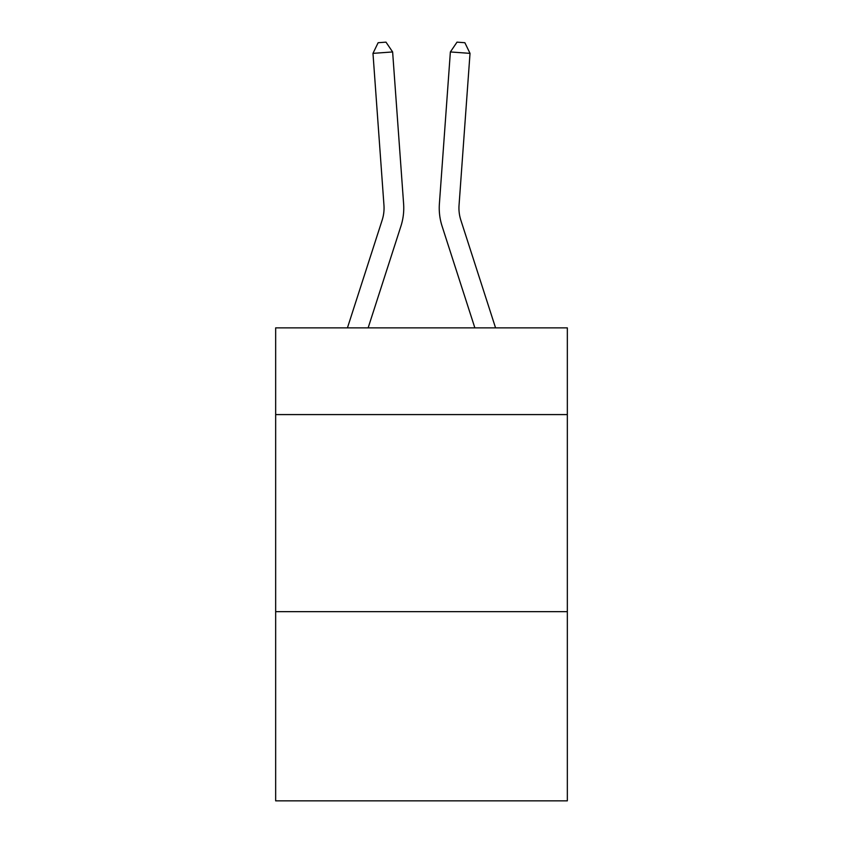 <?xml version="1.0" encoding="UTF-8"?>
<svg xmlns="http://www.w3.org/2000/svg" width="843" height="843" viewBox="0 0 843 843"><rect width="100%" height="100%" fill="white"/><g stroke="black" fill="none" stroke-linecap="round" stroke-linejoin="round"><path stroke-width="1.26" d="M567.339 414.587L567.339 327.874L275.661 327.874L275.661 414.587L567.339 414.587L567.339 800.85L275.661 800.85L275.661 414.587M567.339 611.66L275.661 611.66M400.91 226.198L368.138 327.874L400.91 226.198A59.126 59.126 142.2 0 0 403.607 203.785L392.627 51.95L403.607 203.785L392.627 51.95L403.607 203.785L392.627 51.95L403.607 203.785L392.627 51.95L403.607 203.785L392.627 51.95L403.607 203.785L392.627 51.95L403.607 203.785L392.627 51.95L403.607 203.785L392.627 51.95L403.607 203.785L392.627 51.95L403.607 203.785L392.627 51.95L403.607 203.785L392.627 51.95L403.607 203.785L392.627 51.95L403.607 203.785L392.627 51.95L403.607 203.785L392.627 51.95L403.607 203.785L392.627 51.95L403.607 203.785L392.627 51.95L372.975 53.362L378.128 42.719L385.989 42.15L392.627 51.95M382.153 220.149A39.41 39.41 -37.8 0 0 383.955 205.207A39.41 39.41 -37.8 0 1 382.153 220.149A39.41 39.41 -37.8 0 0 383.955 205.207A39.41 39.41 -37.8 0 1 382.153 220.149A39.41 39.41 -37.8 0 0 383.955 205.207A39.41 39.41 -37.8 0 1 382.153 220.149A39.41 39.41 -37.8 0 0 383.955 205.207A39.41 39.41 -37.8 0 1 382.153 220.149A39.41 39.41 -37.8 0 0 383.955 205.207A39.41 39.41 -37.8 0 1 382.153 220.149A39.41 39.41 -37.8 0 0 383.955 205.207A39.41 39.41 -37.8 0 1 382.153 220.149A39.41 39.41 -37.8 0 0 383.955 205.207A39.41 39.41 -37.8 0 1 382.153 220.149A39.41 39.41 -37.8 0 0 383.955 205.207A39.41 39.41 -37.8 0 1 382.153 220.149A39.41 39.41 -37.8 0 0 383.955 205.207A39.41 39.41 -37.8 0 1 382.153 220.149A39.41 39.41 -37.8 0 0 383.955 205.207A39.41 39.41 -37.8 0 1 382.153 220.149A39.41 39.41 -37.8 0 0 383.955 205.207A39.41 39.41 -37.8 0 1 382.153 220.149A39.41 39.41 -37.8 0 0 383.955 205.207A39.41 39.41 -37.8 0 1 382.153 220.149A39.41 39.41 -37.8 0 0 383.955 205.207A39.41 39.41 -37.8 0 1 382.153 220.149A39.41 39.41 -37.8 0 0 383.955 205.207A39.41 39.41 -37.8 0 1 382.153 220.149A39.41 39.41 -37.8 0 0 383.955 205.207A39.41 39.41 -37.8 0 1 382.153 220.149L347.432 327.874L382.153 220.149A39.41 39.41 -42.9 0 0 383.955 205.207L372.975 53.362M460.847 220.149A39.41 39.41 37.8 0 1 459.045 205.207A39.41 39.41 37.8 0 0 460.847 220.149A39.41 39.41 37.8 0 1 459.045 205.207A39.41 39.41 37.8 0 0 460.847 220.149A39.41 39.41 37.8 0 1 459.045 205.207A39.41 39.41 37.8 0 0 460.847 220.149A39.41 39.41 37.8 0 1 459.045 205.207A39.41 39.41 37.8 0 0 460.847 220.149A39.41 39.41 37.8 0 1 459.045 205.207A39.41 39.41 37.8 0 0 460.847 220.149A39.41 39.41 37.8 0 1 459.045 205.207A39.41 39.41 37.8 0 0 460.847 220.149A39.41 39.41 37.8 0 1 459.045 205.207A39.41 39.41 37.8 0 0 460.847 220.149A39.41 39.41 37.8 0 1 459.045 205.207A39.41 39.41 37.8 0 0 460.847 220.149A39.41 39.41 37.8 0 1 459.045 205.207A39.41 39.41 37.8 0 0 460.847 220.149A39.41 39.41 37.8 0 1 459.045 205.207A39.41 39.41 37.8 0 0 460.847 220.149A39.41 39.41 37.8 0 1 459.045 205.207A39.41 39.41 37.8 0 0 460.847 220.149A39.41 39.41 37.8 0 1 459.045 205.207A39.41 39.41 37.8 0 0 460.847 220.149A39.41 39.41 37.8 0 1 459.045 205.207A39.41 39.41 37.8 0 0 460.847 220.149A39.41 39.41 37.8 0 1 459.045 205.207A39.41 39.41 37.8 0 0 460.847 220.149A39.41 39.41 37.8 0 1 459.045 205.207A39.41 39.41 37.8 0 0 460.847 220.149L495.568 327.874L460.847 220.149A39.41 39.41 42.9 0 1 459.045 205.207L470.025 53.362L450.373 51.95L439.393 203.785A59.126 59.126 -142.2 0 0 442.09 226.198L474.862 327.874L442.09 226.198M450.373 51.95L439.393 203.785L450.373 51.95L439.393 203.785L450.373 51.95L439.393 203.785L450.373 51.95L439.393 203.785L450.373 51.95L439.393 203.785L450.373 51.95L439.393 203.785L450.373 51.95L439.393 203.785L450.373 51.95L439.393 203.785L450.373 51.95L439.393 203.785L450.373 51.95L439.393 203.785L450.373 51.95L439.393 203.785L450.373 51.95L439.393 203.785L450.373 51.95L439.393 203.785L450.373 51.95L439.393 203.785L450.373 51.95L439.393 203.785L450.373 51.95L457.011 42.15L464.872 42.719L470.025 53.362"/></g></svg>
